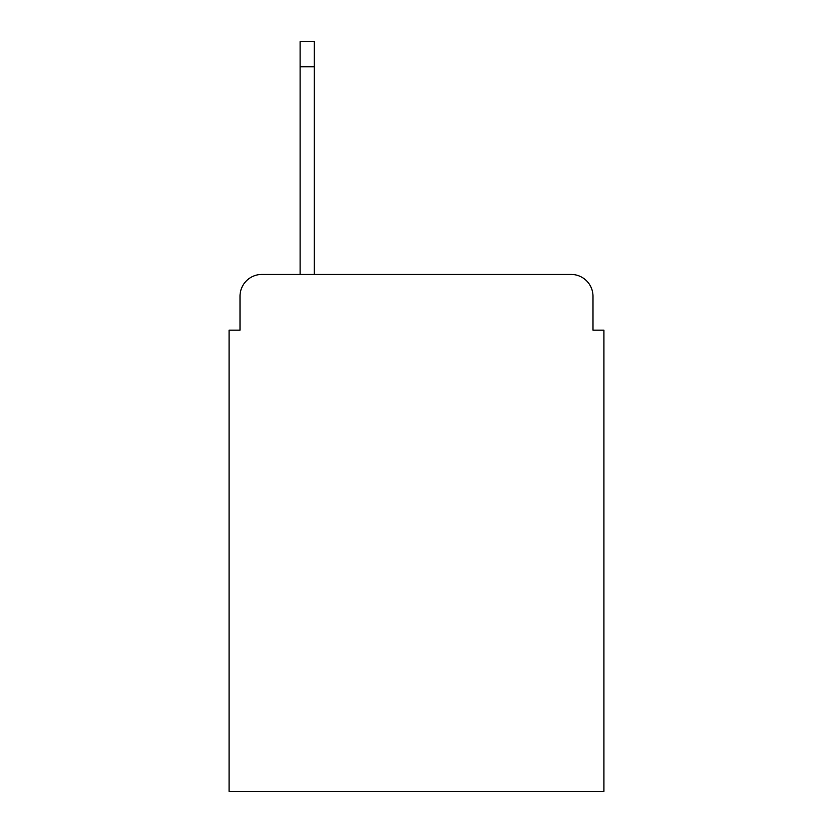 <?xml version="1.0" encoding="UTF-8"?>
<svg xmlns="http://www.w3.org/2000/svg" width="833" height="833" viewBox="0 0 833 833"><rect width="100%" height="100%" fill="white"/><g stroke="black" fill="none" stroke-linecap="round" stroke-linejoin="round"><path stroke-width="1.25" d="M240.008 296.288L240.008 330.16L240.008 296.288A21.856 21.856 0 0 1 261.864 274.432L300.109 274.432L300.109 41.65L314.322 41.65L314.322 274.432L571.136 274.432L261.864 274.432M592.992 330.16L592.992 296.288L592.992 330.16L603.925 330.16L603.925 791.35L229.075 791.35L229.075 330.16L240.008 330.16M592.992 296.288A21.856 21.856 0 0 0 571.136 274.432M300.109 66.786L314.322 66.786"/></g></svg>
